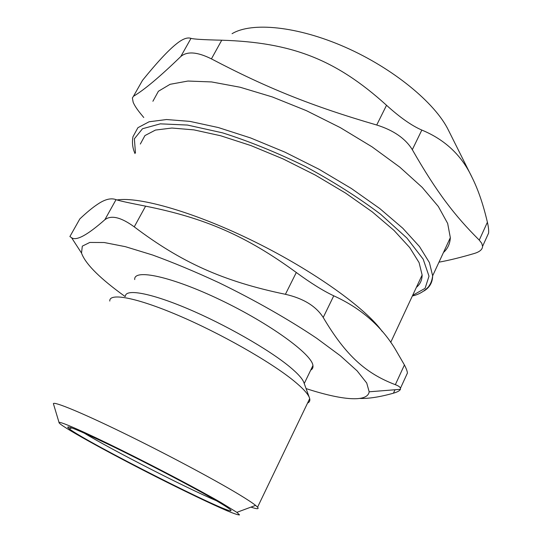 <?xml version="1.0" encoding="UTF-8"?>
<svg xmlns="http://www.w3.org/2000/svg" width="542" height="542" viewBox="0 0 542 542"><rect width="100%" height="100%" fill="white"/><g stroke="black" fill="none" stroke-linecap="round" stroke-linejoin="round"><path stroke-width="0.81" d="M140.331 144.05L144.938 135.575L155.452 130.066L171.895 128.034L193.907 129.877L220.675 135.764L250.96 145.588L283.134 158.941L315.322 175.1L345.627 193.121L372.307 211.915L393.98 230.391L409.718 247.565L419.095 262.633L422.13 275.024C422.049 280.16 420.138 284.265 416.392 287.328M116.93 199.957C139.436 196.4 195.364 212.41 254.855 241.84C314.353 271.224 366.101 308.561 382.246 331.508M216.448 500.747C186.55 488.139 111.686 449.826 83.969 432.956M232.064 33.699C251.664 21.802 297.301 26.063 345.193 47.181C393.079 68.238 435.131 102.926 448.369 130.073L472.157 177.634C478.2 189.727 483.274 204.605 487.393 222.254L479.263 240.113C454.975 215.98 436.649 192.281 412.313 149.68L421.825 130.066C411.663 125.669 399.901 117.404 386.534 105.277L376.717 125.012C311.521 106.056 266.434 87.763 211.421 58.882L221.739 40.203C204.124 39.81 193.873 39.193 190.987 38.367L180.798 56.524C159.843 76.808 144.064 90.053 133.461 96.273L142.505 80.358C157.126 62.33 168.481 50.135 176.57 43.773C182.586 38.916 187.39 37.113 190.987 38.367M221.739 40.203C291.135 42.384 335.41 58.963 386.534 105.277M421.825 130.066C445.084 139.673 461.859 155.527 472.157 177.634M486.94 236.739L488.586 233.114C488.864 230.458 488.471 226.834 487.393 222.254M143.766 117.519L140.351 113.359C136.814 108.983 134.423 105.29 133.169 102.275L132.377 97.98L133.461 96.273M180.798 56.524C187.146 51.09 197.356 51.876 211.421 58.882M376.717 125.012C393.567 130.29 405.43 138.515 412.313 149.68M479.263 240.113L481.757 243.324L482.576 246.339C482.488 249.422 479.785 251.786 474.453 253.432C460.89 257.43 449.061 260.343 438.979 262.172M152.898 101.266L158.406 91.252L170.08 84.308L187.938 81.043L211.576 81.937L240.147 87.248L272.314 96.943L306.345 110.636L340.261 127.607L372.036 146.841L399.84 167.18L422.245 187.424L438.322 206.475L447.665 223.446L450.334 237.674C450.009 243.744 447.719 248.69 443.458 252.511M79.837 218.907C86.734 212.383 92.668 207.491 97.635 204.239C104.904 199.287 111.042 197.755 116.035 199.646L104.843 219.734C87.343 235.153 76.253 241.143 71.571 237.708L69.891 236.549L79.837 218.907M145.602 206.156C204.801 218.019 245.933 235.648 296.305 272.497L285.417 294.299C222.715 281.264 180.967 262.152 134.247 226.854L145.602 206.156C128.935 202.911 119.077 200.743 116.035 199.646M285.417 294.299C303.378 298.412 315.979 306.128 323.215 317.463L333.757 295.817C323.398 290.959 310.912 283.188 296.305 272.497M333.757 295.817C360.586 308.046 381.04 325.742 395.118 348.906L404.42 364.956L395.342 384.684C366.656 373.736 346.324 356.568 323.215 317.463M406.439 375.206L407.421 373.045C407.293 371.25 406.29 368.553 404.42 364.956M125.006 296.467L119.586 292.49C97.797 276.257 85.114 263.121 81.524 253.073L82.309 246.143L89.782 242.45L104.2 242.518L125.365 246.671L152.532 254.991C173.237 262.531 195.384 271.772 218.968 282.714C254.564 300.017 289.001 319.638 316.691 338.269L340.308 355.735L357.144 370.891L366.731 383.038L369.163 391.791C367.544 402.76 341.264 400.064 306.074 388.587M134.728 279.577C133.434 268.459 171.482 276.413 220.669 300.044C269.862 323.56 312.057 354.339 312.937 365.538C313.242 367.625 312.504 369.156 310.715 370.125M125.371 296.359C125.304 288.595 149.802 292.707 187.349 308.561C224.808 324.34 268.642 349.4 289.482 366.622C298.053 373.716 302.91 379.19 304.055 383.038L309.245 397.3M359.8 398.451C368.845 398.722 380.057 396.968 393.438 393.187L395.016 389.752M104.843 219.734C111.218 214.856 121.015 217.227 134.247 226.854M395.342 384.684C398.37 385.802 400.084 386.974 400.47 388.201L400.423 389.325C399.793 390.735 397.462 392.015 393.438 393.187M213.982 499.317C191.462 486.309 146.584 462.841 112.526 446.337C77.181 429.399 62.757 423.559 69.268 428.83C87.059 442.57 230.506 515.218 231.048 510.625C231.258 509.792 225.567 506.025 213.982 499.317M109.789 301.067C109.037 292.572 135.866 297.314 178.176 315.349C220.384 333.303 270.153 361.616 293.459 380.545C303.046 388.343 308.432 394.264 309.611 398.309L309.699 398.621C310.187 400.741 309.482 402.218 307.565 403.058M221.082 502.624L236.861 512.353L239.523 514.9C238.304 515.069 234.286 513.748 227.457 510.943C211.827 504.25 185.615 491.682 157.397 477.434C107.662 452.292 57.459 424.522 59.031 422.469C60.094 421.249 84.166 431.764 120.338 449.616C156.442 467.428 198.887 489.792 221.082 502.624M250.966 507.109C257.084 509.195 259.286 509.216 257.565 507.183L255.594 505.388C252.491 502.901 246.712 499.107 238.256 494.013C213.473 479.067 164.7 453.105 123.183 432.889C81.578 412.618 54.308 401.426 53.373 403.6L53.644 404.501M423.912 291C429.616 287.558 432.53 282.504 432.645 275.837L429.42 262.606L419.474 246.535L402.774 228.229L379.752 208.528L351.372 188.494L319.109 169.3L284.835 152.106L250.58 137.939L218.365 127.56L189.91 121.388L166.55 119.531L149.097 121.774L137.919 127.688L132.98 136.706C131.896 142.587 132.573 148.21 135.012 153.562M135.446 152.79L134.382 138.779L142.505 128.739L160.296 123.847L187.444 125.053L222.532 132.844C249.171 141.279 276.813 152.505 305.444 166.516C333.445 181.672 358.506 197.579 380.619 214.239L406.913 238.046L423.166 259.151L429.007 276.176L425.077 288.344L412.631 295.383M390.714 342.388L422.13 275.024M482.583 246.339L488.586 233.114M412.367 295.952C422.347 293.981 429.21 286.555 429.305 285.492C431.026 283.107 432.137 279.889 432.645 275.837L450.334 237.674M304.238 383.526L312.937 365.538M407.428 373.045L400.477 388.207M369.163 391.791L400.423 389.325M81.524 253.073L71.571 237.708M71.903 427.936L69.268 428.83M230.939 510.286L231.048 510.625M257.565 507.183L309.699 398.621M236.861 512.353L255.594 505.388M59.031 422.469L53.373 403.6"/></g></svg>
